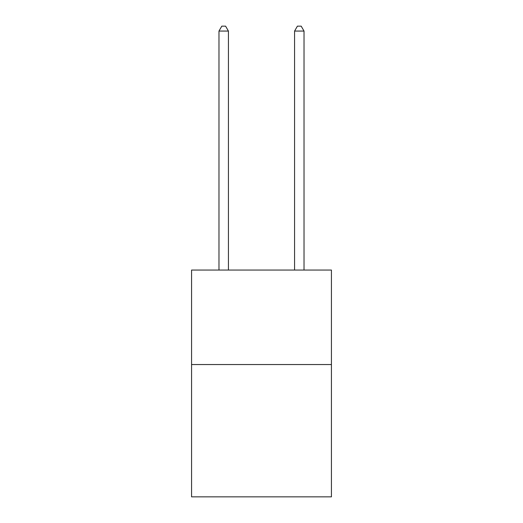 <?xml version="1.0" encoding="UTF-8"?>
<svg xmlns="http://www.w3.org/2000/svg" width="523" height="523" viewBox="0 0 523 523"><rect width="100%" height="100%" fill="white"/><g stroke="black" fill="none" stroke-linecap="round" stroke-linejoin="round"><path stroke-width="0.78" d="M331.432 364.544L331.432 496.85L191.568 496.85L191.568 270.045L331.432 270.045L331.432 364.544L191.568 364.544M228.427 270.045L228.427 31.066L218.974 31.066L218.974 270.045M218.974 31.066L221.811 26.15L225.59 26.15L228.427 31.066M304.026 270.045L304.026 31.066L294.573 31.066L294.573 270.045M294.573 31.066L297.41 26.15L301.189 26.15L304.026 31.066"/></g></svg>
